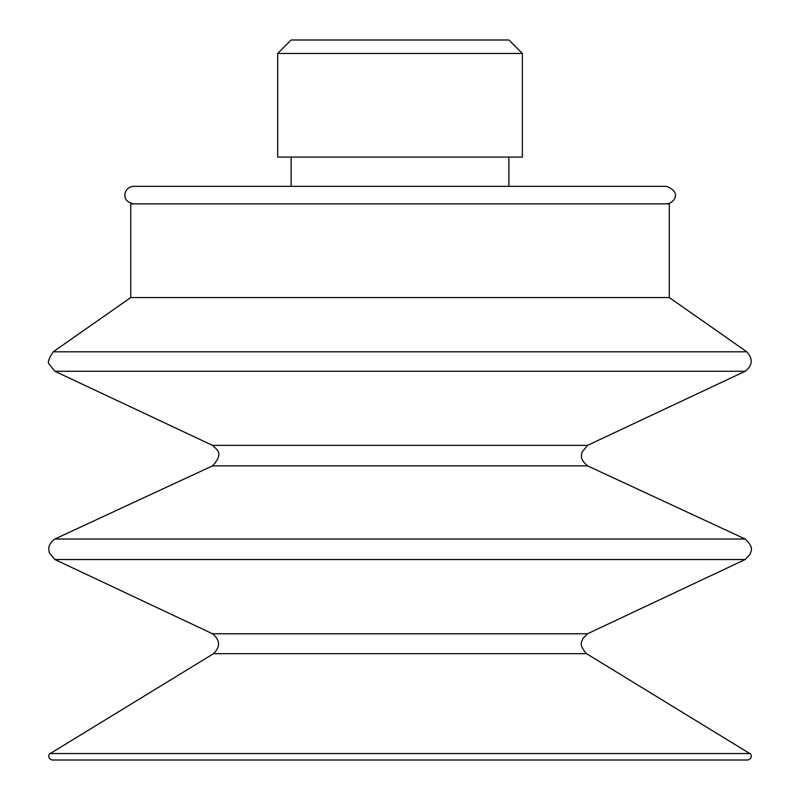 <?xml version="1.0" encoding="UTF-8"?>
<svg xmlns="http://www.w3.org/2000/svg" width="800" height="800" viewBox="0 0 800 800"><rect width="100%" height="100%" fill="white"/><g stroke="black" fill="none" stroke-linecap="round" stroke-linejoin="round"><path stroke-width="1.2" d="M277.68 53.46L291.14 40L508.9 40L522.36 53.46L277.68 53.46L277.68 157.07L522.36 157.07L522.36 53.46M669.29 297.56L669.29 203.9L130.75 203.9L130.75 297.56L53.24 351.8L746.8 351.8L669.29 297.56L130.75 297.56M54.81 371.26L212.5 445.36L587.53 445.36L745.23 371.26L54.81 371.26L49.21 364.22C47.31 362.83 48.65 358.69 53.24 351.8M583.11 465.86L212.5 465.86L54.85 539.02L745.19 539.02L587.53 465.86L583.11 465.86M54.85 559.52L212.56 633.78L587.48 633.78L745.19 559.52L54.85 559.52L49.39 552.95L48.8 549.39C48.86 549.21 47.8 544.2 54.85 539.02M587.48 633.78L582.74 638.66C582.34 641.23 577.91 643.96 586.49 653.67L213.55 653.67L50.26 753.54C49.85 752.57 46.18 758.14 52.17 760L747.87 760C753.71 758.31 750.41 752.73 749.77 753.54L50.26 753.54M133.68 203.9C123.7 201.63 124.71 195.59 125.09 193.31C126.31 188.97 129.18 186.64 133.68 186.34L666.36 186.34C683.5 192.76 672.56 204.13 666.36 203.9M745.23 371.26C752.63 365.33 753.16 358.84 746.8 351.8M212.5 445.36C216.15 449.24 224.77 452.87 212.5 465.86M587.53 445.36L582 452.17C581.86 455.02 578.78 458.27 587.53 465.86M745.19 559.52L750.08 554.34C750.46 551.35 755.01 548.3 745.19 539.02M212.56 633.78C220.18 640.05 220.51 646.68 213.55 653.67M586.49 653.67L749.77 753.54M508.9 186.34L508.9 157.07M291.14 186.34L291.14 157.07"/></g></svg>
